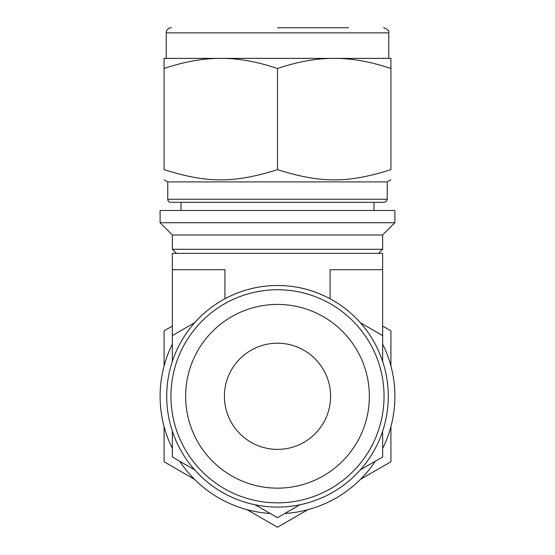 <?xml version="1.0" encoding="UTF-8"?>
<svg xmlns="http://www.w3.org/2000/svg" width="555" height="555" viewBox="0 0 555 555"><rect width="100%" height="100%" fill="white"/><g stroke="black" fill="none" stroke-linecap="round" stroke-linejoin="round"><path stroke-width="0.83" d="M390.914 68.494L390.914 169.65C390.914 183.296 390.914 183.296 390.914 169.65C390.914 183.296 390.914 183.296 390.914 169.65C347.548 183.296 320.866 183.296 277.5 169.65C234.134 183.296 207.452 183.296 164.086 169.65C164.086 183.296 164.086 183.296 164.086 169.65C164.086 183.296 164.086 183.296 164.086 169.65L164.086 68.494C183.622 61.924 201.833 58.553 218.705 58.379L222.874 58.379C239.753 58.553 257.964 61.924 277.5 68.494C297.036 61.924 315.247 58.553 332.126 58.379L336.295 58.379C353.167 58.553 371.378 61.924 390.914 68.494L390.914 58.379L336.295 58.379M218.705 58.379L164.086 58.379L164.086 68.494M277.5 68.494L277.5 169.65M332.126 58.379L222.874 58.379M277.5 210.491L160.104 210.491L160.104 222.742L394.896 222.742L394.896 210.491L277.5 210.491M172.355 326.035L164.086 330.808L164.086 365.974M164.086 426.601L164.086 461.767L194.541 479.353M247.044 509.663L277.5 527.25L307.956 509.663M360.459 479.353L390.914 461.767L390.914 426.601M390.914 365.974L390.914 330.808L382.645 326.035M277.5 27.75L348.45 27.75M383.671 27.75C387.661 29.137 389.36 30.844 388.771 32.856L166.229 32.856A5.106 5.106 0 0 1 171.328 27.75M390.914 179.778L387.244 181.901L167.756 181.901L164.086 179.778M384.178 202.318L170.822 202.318A3.059 3.059 0 0 1 167.756 199.252L387.244 199.252L386.363 201.403L384.178 202.318M394.896 222.742L382.645 234.994L172.355 234.994L160.104 222.742M382.645 234.994L382.645 249.285L172.355 249.285L172.355 234.994M172.355 344.072A117.396 117.396 0 0 0 172.355 448.502M179.709 461.24A117.396 117.396 0 0 0 270.146 513.458M284.854 513.458A117.396 117.396 0 0 0 375.291 461.24M382.645 448.502A117.396 117.396 0 0 0 382.645 344.072M330.586 396.284A53.086 53.086 0 0 1 250.957 442.259A53.086 53.086 0 0 1 250.957 350.316A53.086 53.086 0 0 1 330.586 396.284M360.299 322.677L382.645 335.581L382.645 361.381M382.645 431.193L382.645 456.994L360.299 469.898M382.645 335.581L382.645 269.702L330.072 269.702L330.072 298.763M277.5 285.499A110.792 110.792 0 0 0 181.554 451.68A110.792 110.792 0 0 0 373.446 451.68A110.792 110.792 0 0 0 277.5 285.499M277.5 289.738A106.553 106.553 0 0 0 185.224 449.564A106.553 106.553 0 0 0 369.776 449.564A106.553 106.553 0 0 0 277.5 289.738M277.5 304.431A91.859 91.859 0 0 0 197.948 442.217A91.859 91.859 0 0 0 357.052 442.217A91.859 91.859 0 0 0 277.5 304.431M224.928 298.763L224.928 269.702L172.355 269.702L172.355 253.364L382.645 253.364L382.645 269.702M172.355 361.381L172.355 269.702M172.355 335.581L194.701 322.677M299.846 504.8L277.5 517.704L255.154 504.8M194.701 469.898L172.355 456.994L172.355 431.193M166.229 32.856L166.229 58.379M388.771 32.856L388.771 58.379M167.756 181.901L167.756 199.252M387.244 181.901L387.244 199.252M181.027 202.318L181.027 210.491M373.973 202.318L373.973 210.491M378.565 253.364L382.645 249.285M176.434 253.364L172.355 249.285"/></g></svg>
